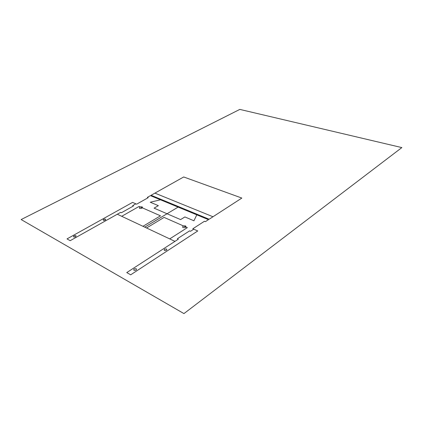 <?xml version="1.0" encoding="UTF-8"?>
<svg xmlns="http://www.w3.org/2000/svg" width="423" height="423" viewBox="0 0 423 423"><rect width="100%" height="100%" fill="white"/><g stroke="black" fill="none" stroke-linecap="round" stroke-linejoin="round"><path stroke-width="0.63" d="M117.319 214.228L174.969 241.364L178.332 239.185L177.38 238.741L189.583 230.863L190.535 231.286L193.75 229.203L192.798 228.785L204.452 221.261L205.404 221.657L208.481 219.669L150.435 195.643L147.384 197.356L148.177 197.684L136.634 204.177L135.841 203.833L132.663 205.615L133.457 205.964L121.417 212.737L120.629 212.367L70.181 240.687L67.014 238.9L132.563 202.395L135.841 203.833M178.12 207.101L144.756 227.14M193.977 220.801L184.883 216.936L180.589 219.6L154.078 208.148L158.35 205.657L150.265 202.226L160.481 199.799M196.811 214.836L193.93 220.78M169.723 238.895L187.336 227.637L164.092 217.406L146.554 227.986M121.718 216.296L139.125 206.419L160.491 215.82L142.969 226.3M212.986 216.75L154.913 193.126L183.698 176.967L241.845 198.064L209.142 219.241L151.09 195.273L154.913 193.126M239.82 109.404L21.15 219.553L183.947 313.596L401.85 147.59L239.82 109.404M174.969 241.364L126.747 272.581L130.691 274.807L197.753 230.958L192.798 228.785M103.371 220.346C103.064 219.442 103.778 219.045 105.512 219.151C105.829 220.05 105.116 220.452 103.371 220.346M73.644 236.965C73.406 235.981 74.178 235.548 75.955 235.674C76.198 236.663 75.426 237.092 73.644 236.965M133.917 270.302C133.462 269.097 134.25 268.579 136.296 268.758C136.761 269.964 135.968 270.477 133.917 270.302M164.404 250.469C163.87 249.369 164.6 248.898 166.588 249.047C167.127 250.141 166.403 250.617 164.404 250.469M182.953 227.632C182.207 226.342 183.101 225.771 185.628 225.93C186.384 227.22 185.491 227.786 182.953 227.632M139.585 208.417C139.051 207.281 139.934 206.778 142.239 206.9C142.784 208.031 141.901 208.539 139.585 208.417"/></g></svg>
